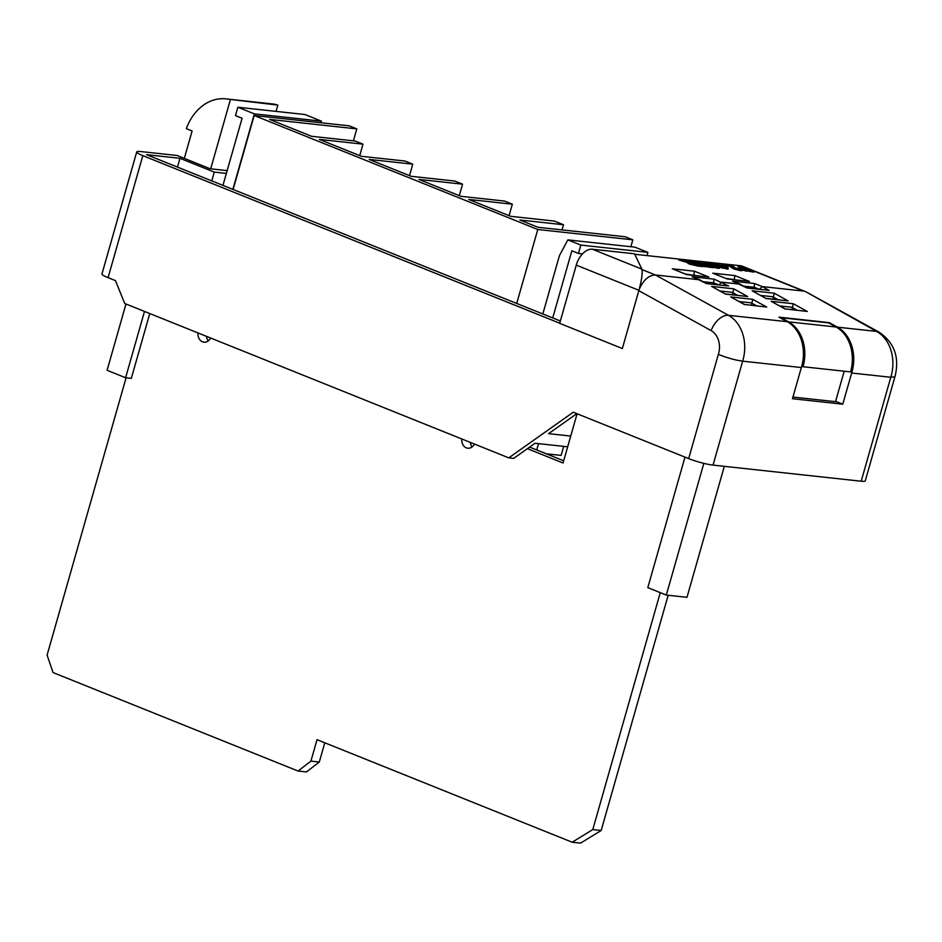 <?xml version="1.0" encoding="UTF-8"?>
<svg xmlns="http://www.w3.org/2000/svg" width="942" height="942" viewBox="0 0 942 942"><rect width="100%" height="100%" fill="white"/><g stroke="black" fill="none" stroke-linecap="round" stroke-linejoin="round"><path stroke-width="1.41" d="M836.096 327.015L828.607 322.87L781.083 317.713L788.572 321.846A36.974 28.837 96.2 0 1 803.031 366.732L850.555 371.902A36.974 28.837 -83.8 0 0 836.096 327.015L788.572 321.846M792.94 397.053L835.519 401.681L844.197 371.207M803.031 366.732L801.736 366.214M274.946 104.256A48.419 37.762 -83.8 0 0 273.31 104.032L225.797 98.863A48.419 37.762 96.2 0 1 227.422 99.087L274.946 104.256L277.831 105.104L276.041 111.38M227.422 99.087L277.831 105.104M230.307 99.946L210.69 168.818M184.302 158.374L192.109 130.973L186.328 128.654A48.419 37.762 96.2 0 1 225.797 98.863M703.827 463.358L666.312 595.073L686.989 597.322L724.304 466.337M666.312 595.073L647.802 587.631L684.975 457.117M208.347 340.827A8.984 7.006 96.2 0 1 206.416 336.318M472.166 446.873A8.984 7.006 96.2 0 1 470.235 442.363M563.693 460.791L529.616 447.097M126.087 377.801L47.1 655.079L53.035 672.553L298.049 771.027L310.919 761.124L317.03 739.67L572.159 842.219L580.543 843.137L601.173 830.503L668.172 595.285M298.049 771.027L306.433 771.945L319.303 762.031L324.778 742.791M572.159 842.219L592.777 829.596L601.173 830.503M592.777 829.596L660.271 592.659M577.093 413.75L563.057 463.005L527.402 448.663M474.485 444.071A8.984 7.006 96.2 0 1 467.774 448.215A8.984 7.006 96.2 0 1 461.745 438.948M210.667 338.037A8.984 7.006 96.2 0 1 203.967 342.17A8.984 7.006 96.2 0 1 197.926 332.915M310.919 761.124L319.303 762.031M144.491 311.437L125.604 377.742L131.315 378.366L149.766 313.556M125.604 377.742L107.094 370.3L125.981 303.995M227.163 170.608L210.125 168.759L177.155 155.501L140.805 151.556A17.969 2.402 15.9 0 0 136.72 151.933A17.969 2.402 15.9 0 0 142.819 155.642L559.725 323.212M688.673 458.601L718.357 354.38C727 357.854 735.09 360.115 742.649 361.163L713.035 465.113A17.969 2.402 -164.1 0 1 688.673 458.601L573.242 412.207L508.786 457.859L124.733 303.489L115.442 280.61L108.071 277.643A17.969 2.402 -164.1 0 1 101.971 273.934L136.72 151.933M508.786 457.859L513.673 458.389L535.044 443.246L567.673 446.802M211.785 180.899L214.281 172.103L179.969 158.315L146.552 154.676L560.349 320.998M214.281 172.103L226.363 173.422M713.188 266.857L704.204 265.88L701.943 264.973L705.334 265.338L694.042 260.793L713.188 266.857L712.941 267.705L702.602 266.186M702.084 264.985L693.795 261.652L694.042 260.793M717.91 267.245C719.959 268.14 719.947 268.482 717.875 268.246L713.082 267.222M709.715 265.809L710.15 264.714L704.863 263.159C702.343 262.1 702.179 261.664 704.333 261.864L718.145 266.386C720.194 267.281 720.194 267.622 718.122 267.387L710.15 264.714M709.903 265.562L704.616 264.019C702.108 262.959 701.931 262.524 704.086 262.724M727.954 268.941L719.688 267.398M746.205 268.811L739.093 267.375L743.956 267.905L738.222 265.597L740.424 265.844L753.977 271.284L753.73 272.144L743.674 270.389L743.921 269.53L749.514 270.142L746.205 268.811L745.97 269.671L741.731 269.212M739.47 268.482L739.093 267.375M740.695 267.552L737.975 266.456L738.222 265.597M740.624 270.719L740.859 269.859L733.653 267.999L730.662 265.538L723.786 264.031L731.298 264.843L735.514 268.093L740.471 268.623C742.849 269.647 742.991 270.06 740.859 269.859L742.414 269.765L742.166 270.613L740.624 270.719L733.406 268.847L730.415 266.398L727.777 266.115M724.186 265.138L723.786 264.031M728.072 266.233L721.548 264.855L728.072 266.233L727.825 267.081L725.964 266.88M702.732 265.715L702.485 266.574L697.669 266.044L689.45 264.054C687.401 263.195 687.118 262.806 688.614 262.865L678.77 260.016L679.017 259.168L681.596 259.45L692.7 262.335L686.965 260.027L689.179 260.275L702.732 265.715L689.697 263.195C687.648 262.347 687.366 261.947 688.849 262.017L679.017 259.168M687.578 261.228L686.73 260.887L686.965 260.027M837.497 327.168A36.974 28.837 96.2 0 1 851.662 373.02L842.784 404.189L792.469 398.725L801.348 367.545A36.974 28.837 -83.8 0 0 787.182 321.693L778.952 317.148L829.266 322.623L837.497 327.168L876.625 331.419A17.969 10.692 -61.1 0 1 879.145 332.196L806.128 291.879L742.449 266.233A17.969 10.986 111.9 0 0 740.636 265.774L634.755 254.269M642.02 269.589L655.444 274.982L699.612 279.786L706.406 283.436M718.887 284.967L721.69 282.176L740.141 284.19L747.065 288.005L732.593 281.152L754.672 283.554L762.231 286.592L803.597 291.078L740.636 265.774M805.41 291.537L876.625 331.419A36.974 28.837 -83.8 0 1 890.802 377.271L894.9 376.835C899.775 357.677 894.523 342.794 879.145 332.196M851.662 373.02L890.802 377.271L861.188 481.221L713.035 465.113M638.876 290.183C642.986 280.339 648.508 275.264 655.444 274.982L728.484 315.311A36.974 28.837 96.2 0 1 742.649 361.163L801.348 367.545M576.845 413.644L548.585 433.661L570.734 436.064M894.9 376.835L865.274 480.832A17.969 2.402 -164.1 0 1 861.188 481.221M641.855 269.129C642.715 272.662 641.737 279.727 638.923 290.301L622.344 348.528L559.678 323.341L576.269 265.126A17.969 10.986 -68.1 0 1 592.33 249.218L641.855 269.129L634.531 253.798L592.33 249.218M713.259 284.178L714.142 279.15L728.613 286.003L706.535 283.601L728.613 286.003M732.323 294.705L732.982 292.42L720.159 291.019M751.375 305.22L752.752 299.332L766.729 307.045L744.51 304.478L730.674 296.93L752.752 299.332M734.265 279.715L734.89 275.594L749.396 281.434L727.153 278.962M753.8 288.582L754.672 283.554M772.852 299.109L773.512 296.824L760.689 295.423M791.904 309.635L793.282 303.736L807.259 311.449L785.075 308.894L771.204 301.334L793.282 303.736M693.736 275.311L685.281 273.969M835.625 401.304L842.784 404.189M741.354 268.282L741.166 268.929M753.977 271.284L746.17 270.436L745.934 271.296M746.17 270.436L743.921 269.53M730.662 265.538L730.415 266.398M731.369 266.751L731.122 267.61M733.653 267.999L733.406 268.847M738.646 268.953L737.845 268.823M728.201 268.081L722.938 267.504L711.987 263.101L723.868 266.009L728.201 268.081L728.048 269.118M711.799 263.748L711.905 262.912L711.657 263.772M724.692 267.446L715.484 263.736L724.563 267.422M726.953 268.352L726.718 269.2M722.938 267.504L722.691 268.364M721.631 265.762L721.407 266.539M716.026 266.551L712.917 265.291L715.614 266.492M713.765 265.821L713.742 265.102M702.567 262.818L702.814 261.958L704.333 261.864M718.145 266.386C720.194 267.281 720.194 267.622 718.122 267.387L717.875 268.246M710.833 264.455L706.453 262.712L710.138 264.349M706.347 263.077L707.171 263.442M704.863 263.159L704.616 264.019M704.204 265.88L703.957 266.727M687.648 263.006L688.849 262.017M694.961 263.242L693.182 263.053C691.204 262.712 690.733 262.83 691.793 263.395L698.269 264.572L694.961 263.242L694.713 264.101L693.712 263.984M691.004 262.936L691.793 263.395M683.091 260.392L682.844 261.252M689.697 263.195L689.45 264.054M727.318 279.032L712.8 273.192L727.248 278.95L749.396 281.434M713.518 273.439L714.177 273.745M686.612 274.558L673.648 269.341M672.988 269.023L686.706 274.546L708.867 277.019L686.789 274.628M672.27 268.788L694.36 271.19L693.854 274.899L695.267 275.476M706.535 283.601L693.43 277.301M759.417 289.371L762.231 286.592L769.143 290.407L746.947 287.84M733.971 281.705L732.593 281.152M752.14 290.819L766.117 298.532L752.14 290.819L774.23 293.209L773.512 296.824M765.987 298.355L788.195 300.934L766.117 298.532M711.61 286.403L725.587 294.128L711.61 286.403L733.7 288.805L732.982 292.42M733.7 288.805L747.665 296.53L725.493 293.963M766.729 307.045L744.545 304.49M807.259 311.449L785.075 308.894M179.969 158.315L177.461 167.099M320.987 122.766L321.446 121.153L304.949 114.524L237.867 107.235L235.476 115.607L242.082 118.256L222.948 185.386M353.391 140.829L356.806 128.877L349.211 125.828L254.175 115.501L537.776 229.495L632.824 239.821L630.857 246.722M537.776 229.495L516.711 303.465M632.824 239.821L625.229 236.772L538.023 227.293L519.89 220.004L563.493 224.749L554.355 221.076L510.741 216.33L468.739 199.445L512.342 204.19L504.571 201.058L460.956 196.325L418.943 179.439L462.557 184.173L454.774 181.052L411.171 176.307L369.158 159.422L412.773 164.167L404.989 161.035L361.387 156.301L319.373 139.416L362.976 144.15L355.205 141.029L311.602 136.296L269.589 119.399L356.806 128.877M254.175 115.501L233.11 189.472M359.714 155.63L362.976 144.15M409.499 175.636L412.773 164.167M459.284 195.653L462.557 184.173M509.069 215.659L512.342 204.19M562.021 229.907L563.493 224.749M646.989 255.6L647.908 252.374L634.955 247.169L567.873 239.88L559.454 255.576L542.827 313.957M647.908 252.374L580.825 245.085L567.873 239.88M580.825 245.085L578.447 253.457L571.841 250.796L552.718 317.937M538.53 443.635L536.728 449.958M563.693 446.367L561.114 455.41L546.289 453.797M578.447 253.457L582.486 253.893M237.867 107.235L254.352 113.864L232.851 189.366M321.446 121.153L254.352 113.864M694.36 271.19L708.867 277.019M712.8 273.192L734.89 275.594M692.064 276.748L714.142 279.15M718.357 354.38A19.005 14.825 -83.8 0 0 711.128 330.607A17.969 10.692 -61.1 0 1 728.484 315.311L787.182 321.693M774.23 293.209L788.195 300.934M747.665 296.53L725.587 294.128M744.639 304.655L730.674 296.93M785.169 309.058L771.204 301.334M769.143 290.407L747.065 288.005M142.819 155.642L108.071 277.643M711.128 330.607L638.817 290.678M638.923 290.301L576.269 265.126M718.287 284.72L713.636 282.859L703.344 281.74M737.504 295.27L732.888 292.715M752.034 302.935L739.211 301.546M756.556 305.785L751.94 303.242M735.796 279.88L725.811 278.373M758.816 289.123L754.165 287.263L743.886 286.144M778.033 299.674L773.417 297.119M792.563 307.339L779.74 305.95M797.085 310.189L792.469 307.645M697.916 265.197L697.669 266.044M693.182 263.053L692.971 263.795M719.464 268.176L719.712 267.328M699.93 279.856L692.77 276.983M740.459 284.26L733.3 281.387"/></g></svg>
